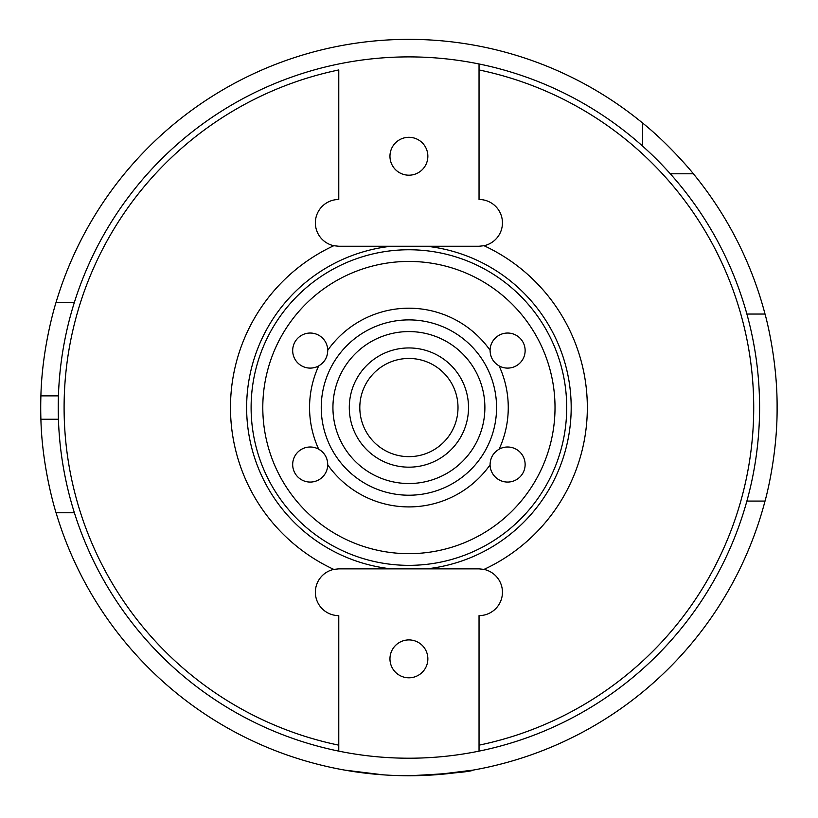 <?xml version="1.0" encoding="UTF-8"?>
<svg xmlns="http://www.w3.org/2000/svg" width="818" height="818" viewBox="0 0 818 818"><rect width="100%" height="100%" fill="white"/><g stroke="black" fill="none" stroke-linecap="round" stroke-linejoin="round"><path stroke-width="1.23" d="M490.074 350.574L490.074 350.257A17.536 17.536 0 0 1 510.749 333.325A17.536 17.536 0 0 1 524.113 356.474A17.536 17.536 0 0 1 499.113 365.912C493.213 362.354 490.207 357.139 490.074 350.257A99.356 99.356 0 0 0 327.742 350.257C327.609 357.139 324.593 362.354 318.703 365.912A17.536 17.536 0 0 1 292.68 350.574A17.536 17.536 0 0 1 310.053 333.038A17.536 17.536 0 0 1 327.742 350.257M321.525 363.969A17.536 17.536 0 0 0 327.466 353.673M327.466 461.434A17.536 17.536 0 0 0 318.703 449.194C324.593 452.753 327.609 457.968 327.742 464.859A17.536 17.536 0 0 1 310.053 482.068A17.536 17.536 0 0 1 292.68 464.542A17.536 17.536 0 0 1 318.703 449.194A99.356 99.356 0 0 1 318.703 365.912M327.742 464.859A99.356 99.356 0 0 0 490.074 464.859C490.207 457.968 493.213 452.753 499.113 449.194A17.536 17.536 0 0 1 524.113 458.642A17.536 17.536 0 0 1 510.749 481.782A17.536 17.536 0 0 1 490.074 464.859L490.074 464.542M499.113 365.912A99.356 99.356 0 0 1 499.113 449.194M408.908 495.217A87.669 87.669 0 0 1 332.987 363.724A87.669 87.669 0 0 1 484.829 363.724A87.669 87.669 0 0 1 408.908 495.217M427.855 658.858A18.947 18.947 0 0 1 408.908 677.805A18.947 18.947 0 0 1 389.961 658.858A18.947 18.947 0 0 1 408.908 639.911A18.947 18.947 0 0 1 427.855 658.858M427.855 156.248A18.947 18.947 0 0 1 408.908 175.195A18.947 18.947 0 0 1 389.961 156.248A18.947 18.947 0 0 1 408.908 137.301A18.947 18.947 0 0 1 427.855 156.248M479.041 751.129A350.656 350.656 0 0 1 338.775 751.129L338.775 745.167L338.775 751.129A350.656 350.656 0 0 1 338.775 63.978A350.656 350.656 0 0 1 479.041 63.978L479.041 69.949L479.041 63.978A350.656 350.656 0 0 1 479.041 751.129L479.041 745.167L479.041 751.129A350.656 350.656 0 0 0 479.041 63.978M338.775 745.167L338.775 615.617A23.374 23.374 0 0 1 333.785 569.4L338.775 568.858L479.041 568.858L484.031 569.4A23.374 23.374 0 0 1 479.041 615.617L479.041 745.167A344.818 344.818 0 0 0 479.041 69.949L479.041 199.5A23.374 23.374 0 0 1 484.031 245.717L479.041 246.249L338.775 246.249L333.785 245.717A23.374 23.374 0 0 1 338.775 199.5L338.775 69.949A344.818 344.818 0 0 0 338.775 745.167M333.785 569.4A178.426 178.426 0 0 1 333.785 245.717M484.031 245.717A178.426 178.426 0 0 1 484.031 569.4M408.908 565.35A157.792 157.792 0 0 0 545.565 328.662A157.792 157.792 0 0 0 272.251 328.662A157.792 157.792 0 0 0 408.908 565.35M408.908 483.53A75.972 75.972 0 0 1 343.11 369.572A75.972 75.972 0 0 1 474.706 369.572A75.972 75.972 0 0 1 408.908 483.53A75.972 75.972 0 0 1 343.11 369.572A75.972 75.972 0 0 1 474.706 369.572A75.972 75.972 0 0 1 408.908 483.53M408.908 467.17A59.612 59.612 0 0 1 357.282 377.752A59.612 59.612 0 0 1 460.534 377.752A59.612 59.612 0 0 1 408.908 467.17M408.908 456.649A49.09 49.09 0 0 1 366.392 383.008A49.09 49.09 0 0 1 451.424 383.008A49.09 49.09 0 0 1 408.908 456.649M74.397 512.753L56.064 512.753A368.192 368.192 0 0 0 765.024 501.066L746.865 501.066M746.865 314.051L765.024 314.051A368.192 368.192 0 0 0 693.367 173.784L670.269 173.784M642.682 146.187L642.682 123.099A368.192 368.192 0 0 0 56.064 302.353L74.397 302.353M434.603 774.85L473.356 770.065M408.908 775.75C449.031 773.756 470.514 771.865 473.356 770.065C470.514 771.865 449.031 773.756 408.908 775.75M383.213 774.85L344.46 770.065L383.213 774.85M765.024 314.051C764.769 312.905 777.468 357.435 777.1 407.558C777.468 457.681 764.769 502.201 765.024 501.066M56.064 512.753C56.34 513.827 42.096 469.389 40.9 419.245A368.192 368.192 0 0 1 40.9 395.871C42.096 345.728 56.34 301.29 56.064 302.353M642.682 123.099C670.146 145.113 694.053 174.408 693.367 173.784M391.137 568.858A162.281 162.281 0 0 1 391.137 246.249M426.679 246.249A162.281 162.281 0 0 1 426.679 568.858M338.775 63.978A350.656 350.656 0 0 0 338.775 751.129M408.908 553.663A146.105 146.105 0 0 1 282.374 334.501A146.105 146.105 0 0 1 535.442 334.501A146.105 146.105 0 0 1 408.908 553.663M58.446 419.245L40.9 419.245M58.446 395.871L40.9 395.871"/></g></svg>
